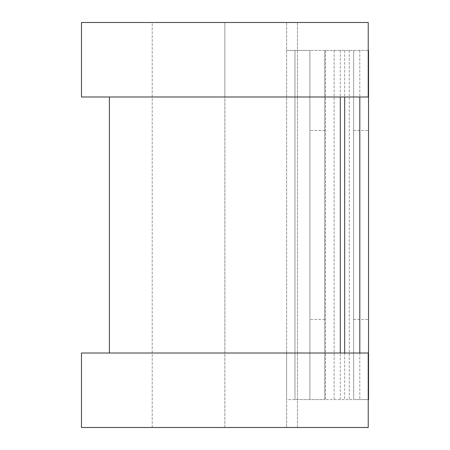 <?xml version="1.0" encoding="UTF-8"?>
<svg xmlns="http://www.w3.org/2000/svg" width="450" height="450" viewBox="0 0 450 450"><rect width="100%" height="100%" fill="white"/><g stroke="black" fill="none" stroke-linecap="round" stroke-linejoin="round"><path stroke-width="0.34" stroke-dasharray="2.25 1.69" d="M353.632 130.5L368.527 130.5L368.527 319.5L368.527 130.5L353.632 130.5L353.632 319.5L353.632 130.5M309.876 225L309.876 319.5L309.876 225M324.771 225L324.771 319.5L324.771 225M294.975 399.566L286.599 399.566L286.599 353.019L286.599 427.5L286.599 22.5L286.599 399.566L324.771 399.566L294.975 399.566L294.975 50.434L286.599 50.434L294.975 50.434L294.975 399.566M324.771 50.434L294.975 50.434L309.876 50.434L309.876 399.566L309.876 50.434L324.771 50.434L324.771 399.566L324.771 50.434M368.229 50.434L325.401 50.434L368.527 50.434L368.527 399.566L353.632 399.566L353.632 50.434L353.632 399.566L325.401 399.566L368.229 399.566M325.401 50.434L325.401 399.566M224.848 96.981L286.599 96.981L224.848 96.981L224.848 353.019L286.599 353.019L224.848 353.019L224.848 427.5L286.599 427.5L224.848 427.5L224.848 22.5L286.599 22.5L224.848 22.5L224.848 96.981L109.401 96.981L109.401 353.019L224.848 353.019L81.472 353.019L81.472 427.5L224.848 427.5L152.229 427.5L152.229 22.5L224.848 22.5L81.472 22.5L81.472 96.981L224.848 96.981M340.296 50.434L340.296 96.981L109.401 96.981M340.296 399.566L340.296 353.019L368.229 353.019L368.229 427.5L297.473 427.5L297.473 22.5L368.229 22.5L368.229 96.981L340.296 96.981L340.296 353.019L109.401 353.019M353.632 319.5L368.527 319.5L353.632 319.5M152.229 427.5L152.229 22.5L297.473 22.5L297.473 427.5L152.229 427.5M349.267 50.434L349.267 399.566M334.131 50.434L334.131 399.566M344.661 50.434L344.661 96.981M344.661 353.019L344.661 399.566M359.803 50.434L359.803 96.981M359.803 353.019L359.803 399.566M324.771 319.5L309.876 319.5M324.771 130.5L309.876 130.5"/><path stroke-width="0.67" d="M368.229 50.434L368.527 50.434L368.527 399.566L368.229 399.566M109.401 96.981L109.401 353.019M340.296 96.981L340.296 353.019M81.472 22.5L81.472 96.981L368.229 96.981L368.229 22.5L81.472 22.5M81.472 353.019L81.472 427.5L368.229 427.5L368.229 353.019L81.472 353.019M344.661 96.981L344.661 353.019M359.803 96.981L359.803 353.019"/></g></svg>
